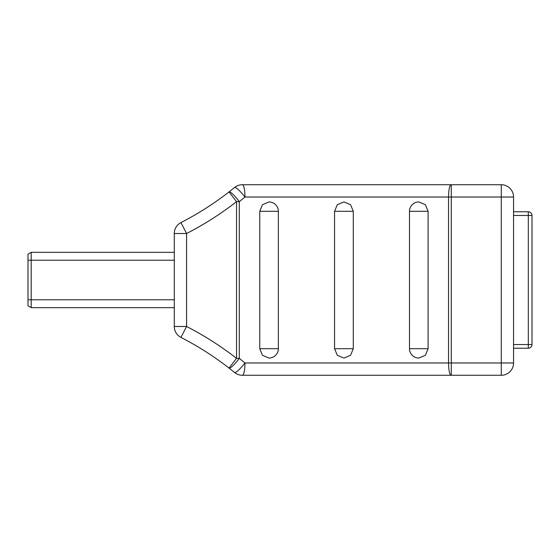 <?xml version="1.0" encoding="UTF-8"?>
<svg xmlns="http://www.w3.org/2000/svg" width="560" height="560" viewBox="0 0 560 560"><rect width="100%" height="100%" fill="white"/><g stroke="black" fill="none" stroke-linecap="round" stroke-linejoin="round"><path stroke-width="0.84" d="M409.493 348.691A9.366 9.366 0 0 0 418.859 358.057L425.39 355.313L428.092 348.691L409.493 348.691L409.493 211.309L428.092 211.309L425.383 204.68L418.859 201.943A9.366 9.366 0 0 0 409.493 211.309M234.612 187.495A12.292 12.292 0 0 1 242.375 184.73A12.292 2.597 90 0 1 244.972 197.022A12.292 2.03 -129.2 0 0 234.612 187.495A12.292 12.292 0 0 1 242.375 184.73L501.27 184.73A12.292 12.292 0 0 1 513.562 197.022L513.562 362.978A12.292 12.292 0 0 1 501.27 375.27L242.375 375.27A12.292 12.292 0 0 1 234.612 372.505L229.012 368.053L234.612 372.505A12.292 2.03 -50.8 0 0 244.972 362.978L448.539 362.978L448.539 197.022L244.972 197.022L239.302 201.656A12.292 2.191 -127.8 0 0 229.012 191.947L234.612 187.495L229.012 191.947L236.558 201.656A319.613 319.613 0 0 1 186.578 233.52L180.957 222.586A307.314 307.314 0 0 0 229.012 191.947A307.314 307.314 0 0 1 180.957 222.586A12.292 12.292 0 0 0 174.286 233.52L174.286 326.48A12.292 12.292 0 0 0 180.957 337.414L186.578 326.48A319.613 319.613 0 0 1 236.558 358.344L236.558 201.656L239.302 201.656L239.302 358.344L244.972 362.978A12.292 2.597 90 0 1 242.375 375.27A12.292 12.292 0 0 1 234.612 372.505M28 254.184L31.199 252.343L28 254.184L28 305.816L31.199 307.657L174.286 307.657M174.286 252.343L31.199 252.343L31.199 307.657L28 305.816M428.092 348.691L428.092 211.309M259.756 211.309L262.451 204.687L268.989 201.943A9.366 9.366 0 0 1 278.355 211.309L259.756 211.309L259.756 348.691L278.355 348.691L278.355 211.309M278.355 348.691A9.366 9.366 0 0 1 268.989 358.057L262.458 355.32L259.756 348.691M343.924 201.943L350.546 204.68L353.29 211.309L334.558 211.309L337.295 204.687L343.924 201.943M334.558 348.691L353.29 348.691L350.546 355.313L343.924 358.057L337.302 355.32L334.558 348.691L334.558 211.309M353.29 348.691L353.29 211.309M513.562 211.778L528.311 211.778A3.689 3.689 0 0 1 532 215.46L532 344.54A3.689 3.689 0 0 1 528.311 348.222L513.562 348.222M229.012 368.053A12.292 2.191 -52.2 0 0 239.302 358.344L236.558 358.344L229.012 368.053A307.314 307.314 0 0 0 180.957 337.414A307.314 307.314 0 0 1 229.012 368.053M513.562 344.54L528.311 344.54L528.311 211.778A3.689 3.689 0 0 1 532 215.46L513.562 215.46M180.957 222.586A12.292 12.292 0 0 0 174.286 233.52L186.578 233.52L186.578 326.48L174.286 326.48M501.27 184.73L501.27 197.022L451.29 197.022L451.29 362.978L501.27 362.978L501.27 197.022L513.562 197.022M28 299.789L174.286 299.789M28 260.211L174.286 260.211M448.539 362.978A12.292 2.744 90 0 0 451.29 375.27L451.29 362.978L448.539 362.978M448.539 197.022L451.29 197.022L451.29 184.73A12.292 2.744 90 0 0 448.539 197.022M513.562 362.978L501.27 362.978L501.27 375.27M532 344.54L528.311 344.54L528.311 348.222M528.311 211.778A3.689 3.689 0 0 1 532 215.46"/></g></svg>
